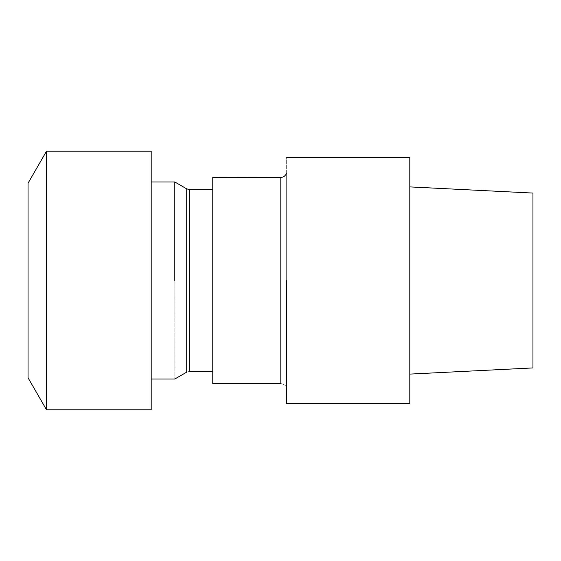 <?xml version="1.0" encoding="UTF-8"?>
<svg xmlns="http://www.w3.org/2000/svg" width="561" height="561" viewBox="0 0 561 561"><rect width="100%" height="100%" fill="white"/><g stroke="black" fill="none" stroke-linecap="round" stroke-linejoin="round"><path stroke-width="0.42" stroke-dasharray="2.81 2.1" d="M174.808 181.981L174.808 379.019L174.808 181.981M151.197 280.5L151.197 379.019L151.197 280.5M286.657 280.5L286.657 173.132L286.657 280.5M286.657 403.647L286.657 157.353L286.657 403.647M409.803 280.5L409.803 374.096L409.803 280.5M409.803 403.647L409.803 157.353L409.803 403.647M532.95 280.5L532.95 193.075L532.95 280.5M212.766 280.5L212.766 383.633L212.766 280.5M151.197 151.197L151.197 409.803L151.197 151.197M46.521 151.197L46.521 409.803L46.521 151.197M28.05 183.188L28.05 377.812L28.05 183.188M280.809 280.5L280.809 383.633L280.809 280.5M189.793 280.5L189.793 189.681L189.793 280.5M186.715 280.5L186.715 372.146L186.715 280.5M286.657 387.868L286.229 386.88C286.426 387.202 285.339 384.131 280.809 383.633C285.339 384.131 286.426 387.202 286.229 386.88L286.657 387.868M189.793 371.319L186.715 372.146L189.793 371.319"/><path stroke-width="0.84" d="M174.808 280.5L174.808 181.981L174.808 280.5M286.657 280.5L286.657 403.647L409.803 403.647L409.803 280.5L409.803 403.647L286.657 403.647L286.657 280.5M409.803 157.353L409.803 280.5L409.803 157.353L286.657 157.353L409.803 157.353M532.95 367.925L532.95 193.075L409.803 186.904L532.95 193.075L532.95 367.925L409.803 374.096L532.95 367.925M212.766 383.633L212.766 177.367L212.766 383.633L280.809 383.633L280.809 177.367L281.924 177.262C281.657 177.311 284.736 177.283 286.657 173.132C284.736 177.283 281.657 177.311 281.924 177.262L212.766 177.367L280.809 177.367L280.809 383.633L212.766 383.633M151.197 409.803L151.197 151.197L46.521 151.197L46.521 409.803L46.521 151.197L28.05 183.188L46.521 151.197L151.197 151.197L151.197 409.803L46.521 409.803L28.05 377.812L28.05 183.188L28.05 377.812L46.521 409.803L151.197 409.803M189.793 189.681L189.793 371.319L212.766 371.319L189.793 371.319L189.793 189.681L212.766 189.681L189.793 189.681L186.715 188.854L174.808 181.981L151.197 181.981L174.808 181.981L186.715 188.854L189.793 189.681M186.715 372.146L186.715 188.854L186.715 372.146L174.808 379.019L151.197 379.019L174.808 379.019L186.715 372.146"/></g></svg>
